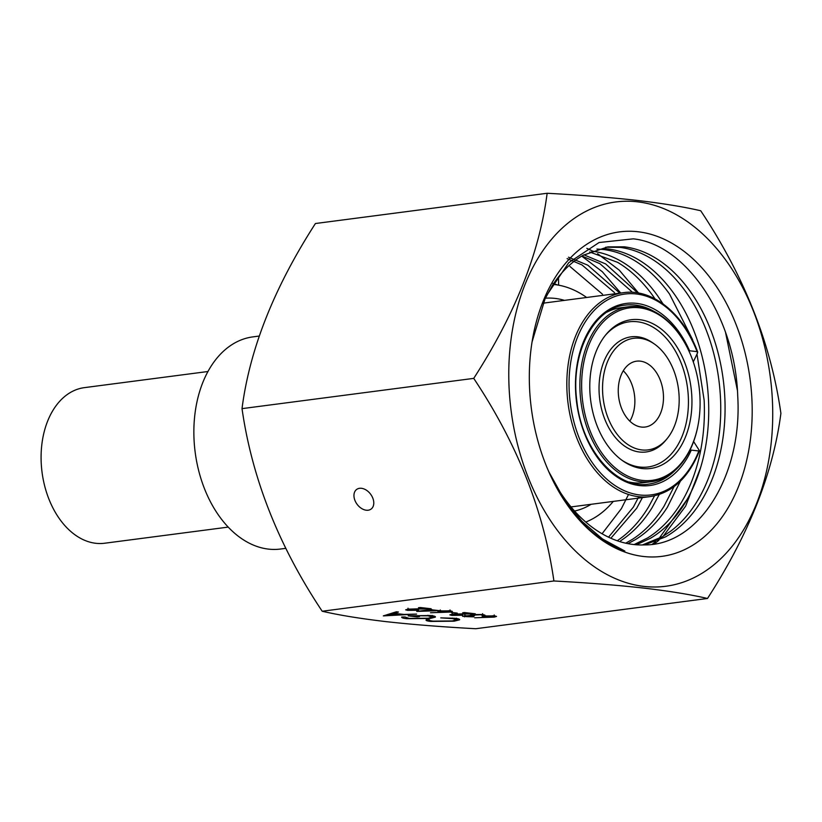 <?xml version="1.0" encoding="UTF-8"?>
<svg xmlns="http://www.w3.org/2000/svg" width="822" height="822" viewBox="0 0 822 822"><rect width="100%" height="100%" fill="white"/><g stroke="black" fill="none" stroke-linecap="round" stroke-linejoin="round"><path stroke-width="1.23" d="M359.533 488.309A12.186 8.425 -126.4 0 0 356.625 489.46A12.186 8.425 -126.4 0 0 355.875 502.396A12.186 8.425 -126.4 0 0 368.194 510.205A12.186 8.425 -126.4 0 0 371.102 509.065A12.186 8.425 -126.4 0 0 371.852 496.118A12.186 8.425 -126.4 0 0 359.533 488.309M386.206 621.648C360.252 618.606 338.921 615.133 322.193 611.239C278.75 546.065 252.025 478.527 242.017 408.637C249.641 349.278 274.116 287.577 315.422 223.522L547.144 193.273C539.509 252.631 515.045 314.333 473.729 378.377C517.172 443.551 543.897 511.089 553.905 580.979C586.918 582.747 616.777 585.11 643.472 588.059C669.159 591.069 690.501 594.532 707.495 598.478L475.774 628.727C442.39 626.929 412.531 624.566 386.206 621.648M637.399 201.811A193.776 130.677 82.6 0 0 508.808 379.096A193.776 130.677 82.6 0 0 644.109 586.425A193.776 130.677 82.6 0 0 772.69 409.151A193.776 130.677 82.6 0 0 637.399 201.811M707.495 598.478C748.678 534.732 773.153 473.03 780.9 413.363C771.026 343.812 744.3 276.274 700.724 210.761C683.74 206.825 662.398 203.353 636.711 200.352C610.006 197.403 580.157 195.04 547.144 193.273M532.081 341.839L545.603 297.009L568.752 262.67L599.063 242.531L633.259 238.842C686.216 244.36 735.351 317.282 737.724 396.163C742.605 474.931 699.265 545.5 644.54 544.904A150.262 101.332 82.6 0 1 633.577 544.513A150.262 101.332 82.6 0 1 548.284 470.585M643.585 556.494A163.619 110.343 82.6 0 0 752.161 406.808A163.619 110.343 82.6 0 0 637.913 231.742A163.619 110.343 82.6 0 0 532.194 341.089A163.619 110.343 82.6 0 0 549.456 473.236A163.619 110.343 82.6 0 0 643.585 556.494M569.965 266.492L602.536 294.245M628.522 494.454L621.391 508.623L602.074 533.755M638.807 496.694L633.402 507.051L608.547 537.177M567.108 258.611L581.976 264.92L614.548 292.673M568.505 257.204L587.822 265.198L619.521 292.889M642.742 496.961L636.731 508.202L610.859 538.235M654.559 495.81L648.743 506.64C640.122 520.994 629.786 532.245 617.743 540.393M581.873 256.012L599.834 263.626L631.83 291.687M583.928 254.841L605.68 263.944L637.235 292.478M659.254 494.484L652.041 507.77C643.256 521.908 632.786 532.903 620.641 540.773M674.081 486.624L664.053 506.198C655.268 520.336 644.797 531.341 632.652 539.201L625.727 543.188M589.672 251.984L617.682 262.372C630.33 269.924 641.766 280.662 652.01 294.564L655.062 298.889M591.563 251.08C602.464 252.416 613.109 256.3 623.518 262.711C636.094 270.561 647.438 281.545 657.549 295.663L662.984 303.842M680.349 481.219L667.341 507.308C658.381 521.22 647.787 531.968 635.529 539.551L627.967 543.65M696.953 353.902L704.146 400.232C705.081 420.052 703.416 439.102 699.162 457.392C694.847 475.63 688.25 491.751 679.342 505.736C670.392 519.658 659.799 530.406 647.541 537.978L634.101 544.575M596.926 249.045L603.574 249.518C614.476 250.854 625.121 254.728 635.529 261.149C648.106 268.989 659.45 279.973 669.56 294.091L692.648 339.763M602.824 248.532L607.91 248.943C619.346 250.35 630.495 254.543 641.355 261.519C653.87 269.647 665.111 280.888 675.088 295.221C685.014 309.627 692.895 326.067 698.741 344.541C704.526 363.047 707.804 382.209 708.585 402.02C709.304 421.84 707.434 440.818 702.974 458.984C698.464 477.109 691.672 493.056 682.609 506.814C673.495 520.511 662.768 531.002 650.418 538.287L636.3 544.77M605.722 247.196L619.922 247.381C631.358 248.789 642.506 252.981 653.367 259.958C665.882 268.085 677.123 279.316 687.089 293.66C697.025 308.065 704.906 324.495 710.753 342.969C716.537 361.475 719.815 380.637 720.596 400.458C721.315 420.268 719.445 439.256 714.986 457.412C710.475 475.537 703.683 491.484 694.621 505.253C687.695 515.682 679.753 524.302 670.824 531.094L662.429 536.725L642.331 544.965M543.609 301.499L552.487 285.275C561.159 272.01 571.403 262.002 583.219 255.231L607.838 246.888L624.258 246.816C636.228 248.285 647.87 252.806 659.182 260.369C671.636 268.773 682.774 280.261 692.607 294.81C702.389 309.421 710.105 326.026 715.767 344.613C721.356 363.221 724.439 382.435 725.004 402.246C725.507 422.046 723.432 440.962 718.777 458.995C714.061 476.996 707.095 492.758 697.868 506.301C688.589 519.771 677.729 530.005 665.286 537.002L644.489 544.904M548.716 471.581L563.728 498.543L581.894 521.292L602.495 538.985L624.843 551.048C594.758 539.879 570.417 515.63 551.819 478.291L550.206 474.89M450.014 612.071L430.481 612.75L441.63 612.328L437.921 611.609L440.171 610.952L450.415 610.838L452.357 611.393L450.014 612.071L450.014 611.547M416.579 614.085L383.329 615.894L396.389 611.784L398.465 612.02L394.283 613.335L403.931 614.435L416.579 614.085M553.905 580.979L322.193 611.239M429.32 619.767C428.786 620.333 430.091 620.785 433.235 621.144L452.367 620.949L456.549 619.726L452.47 618.596L440.746 617.867L454.802 618.288C458.388 618.678 459.971 619.192 459.58 619.819L454.114 621.185L430.769 621.432C426.916 621 425.416 620.446 426.269 619.757L429.166 619.767M430.235 618.442L406.767 618.699C403.088 618.267 401.403 617.702 401.701 617.024L404.999 616.993L409.181 618.401L428.231 618.236L432.238 616.993L427.923 615.801L412.418 615.76L419.518 616.572L417.165 616.87L408.164 615.853L430.44 615.514C434.211 615.935 435.835 616.469 435.331 617.137L430.235 618.442L430.225 617.908M494.217 617.106L474.684 617.784L485.833 617.353L482.124 616.644L484.363 615.986L494.608 615.873L496.55 616.428L494.217 617.106L494.207 616.582M473.174 614.445L473.184 614.743C471.16 615.154 471.592 615.503 474.458 615.781L465.797 615.914C464.358 616.181 464.533 616.428 466.321 616.623L473.729 616.829L462.581 616.305L469.773 615.493L471.602 614.599L482.658 614.507L484.877 615.113L482.925 615.781L480.88 614.733L471.807 615.185L471.777 613.633M465.797 615.606L465.797 615.914C464.358 616.181 464.533 616.428 466.321 616.623M482.596 613.644L482.606 614.507M453.693 614.034L453.693 614.342C451.771 614.651 451.771 614.938 453.682 615.185L462.776 615.257L451.843 615.411L449.86 614.877L452.131 614.198L470.092 613.613L462.663 612.77L464.42 612.544L475.27 613.777L453.693 614.342C451.771 614.651 451.771 614.938 453.682 615.185M451.134 612.421L457.268 613.12L451.134 612.421M431.817 609.79L439.39 610.654L416.744 611.414L431.807 609.441M409.49 608.999L409.5 609.308C407.578 609.616 407.568 609.903 409.479 610.15L418.573 610.222L407.65 610.376L405.657 609.842L407.928 609.164L425.888 608.578L418.46 607.735L420.227 607.509L431.067 608.742L409.5 609.308C407.578 609.616 407.568 609.903 409.479 610.15M473.729 378.377L242.017 408.637M430.759 620.764L430.769 621.432M452.46 618.072L452.47 618.596M458.306 618.853L456.539 619.264M406.756 618.01L406.767 618.699M427.923 615.277L427.923 615.801M417.155 616.305L417.165 616.87M434.17 616.13L432.228 616.582M394.262 612.452L394.283 613.335M392.937 613.757L387.953 615.329L400.54 614.62L392.937 613.757L392.926 612.873M387.933 614.445L387.953 615.329M400.54 614.044L400.54 614.62M483.994 616.038L484.014 617.188M485.884 615.822L485.894 616.14C484.014 616.459 484.076 616.747 486.079 616.993L492.851 616.932C494.721 616.623 494.7 616.336 492.768 616.089L485.894 616.14C484.014 616.459 484.076 616.747 486.079 616.993M492.768 615.719L492.768 616.089C494.7 616.336 494.721 616.623 492.851 616.932M464.553 615.719L464.574 616.86M482.904 614.537L482.925 615.781M451.823 614.24L451.843 615.411M439.801 611.003L439.821 612.154M441.681 610.797L441.691 611.106C439.821 611.424 439.883 611.712 441.876 611.958L448.648 611.897C450.528 611.589 450.497 611.311 448.576 611.054L441.691 611.106C439.821 611.424 439.883 611.712 441.876 611.958M448.565 610.684L448.576 611.054C450.497 611.311 450.528 611.589 448.648 611.897M434.807 610.561L430.05 610.027L422.6 610.993L434.807 610.13M407.63 609.205L407.65 610.376M700.693 467.358L685.63 506.147L663.2 536.263M658.987 540.157L654.302 544M586.826 248.367L589.055 249.333M589.138 249.374L591.162 250.309M592.343 250.885L593.165 251.296M597.615 253.71L619.346 270.233L638.602 293.074M581.719 256.104L602.321 271.722L620.733 293.033M725.549 332.458L737.375 390.214M687.13 499.447L658.895 538.677M655.617 541.554L652.195 544.308M207.935 371.513L84.358 387.645A78.45 52.906 82.6 0 0 41.1 459.354A78.45 52.906 82.6 0 0 104.671 543.229L228.249 527.097M693.634 441.558L699.234 450.333L698.813 450.98L691.281 450.117A91.807 61.917 -97.4 0 1 598.18 458.553A91.807 61.917 -97.4 0 1 595.786 321.053A91.807 61.917 -97.4 0 1 689.545 350.768L697.077 351.631A101.26 68.288 82.6 0 0 592.457 312.319A101.26 68.288 82.6 0 0 595.149 466.567A101.26 68.288 82.6 0 0 698.813 450.98L699.234 450.333M613.263 501.41A121.42 81.881 -97.4 0 1 585.767 522.052M285.779 548.346L280.569 549.024A106.973 72.141 -97.4 0 1 193.879 434.663A106.973 72.141 -97.4 0 1 252.868 336.886L259.197 336.054M553.052 284.422A121.42 81.881 -97.4 0 1 586.641 297.482M697.539 352.936L697.077 351.631L697.539 352.936L693.275 361.875M552.826 283.395L557.891 285.039M698.566 422.292A86.968 58.65 82.6 0 0 689.391 352.052A86.968 58.65 82.6 0 0 639.362 307.798A86.968 58.65 82.6 0 0 581.647 387.357A86.968 58.65 82.6 0 0 642.372 480.408A86.968 58.65 82.6 0 0 698.566 422.292L698.474 422.816A88.221 59.492 -97.4 0 1 651.373 481.692A88.221 59.492 -97.4 0 1 641.479 481.764A88.221 59.492 -97.4 0 1 580.219 394.652A88.221 59.492 -97.4 0 1 628.532 306.75L620.754 307.767A88.221 59.492 82.6 0 0 606.924 312.165M629.097 482A88.221 59.492 82.6 0 0 633.7 482.781A88.221 59.492 82.6 0 0 643.595 482.709L651.373 481.692M628.532 306.75A88.221 59.492 -97.4 0 1 638.427 306.678A88.221 59.492 -97.4 0 1 689.175 351.559L689.391 352.052M623.271 370.784A33.209 22.4 -97.4 0 1 629.847 421.162M640.287 361.146A33.209 22.4 -97.4 0 1 663.354 393.944A33.209 22.4 -97.4 0 1 645.167 427.029A33.209 22.4 -97.4 0 1 641.437 427.06A33.209 22.4 -97.4 0 1 618.38 394.262A33.209 22.4 -97.4 0 1 636.567 361.177A33.209 22.4 -97.4 0 1 640.287 361.146M639.896 338.274A56.256 37.935 82.6 0 0 602.557 389.741A56.256 37.935 82.6 0 0 641.838 449.932A56.256 37.935 82.6 0 0 666.889 438.917A56.256 37.935 82.6 0 0 654.518 344.11A56.256 37.935 82.6 0 0 639.896 338.274M654.518 344.11L652.668 342.815A58.064 39.158 82.6 0 0 637.574 336.784A58.064 39.158 82.6 0 0 599.043 389.895A58.064 39.158 82.6 0 0 639.588 452.028A58.064 39.158 82.6 0 0 665.44 440.654L666.889 438.917M642.167 468.54A75.008 50.584 82.6 0 0 691.939 399.924A75.008 50.584 82.6 0 0 639.567 319.666A75.008 50.584 82.6 0 0 606.163 334.359A75.008 50.584 82.6 0 0 622.665 460.752A75.008 50.584 82.6 0 0 642.167 468.54M621.74 460.084A73.209 49.371 82.6 0 0 639.845 467.05A73.209 49.371 82.6 0 0 688.425 400.078A73.209 49.371 82.6 0 0 637.307 321.751A73.209 49.371 82.6 0 0 605.444 335.242M699.46 450.816C688.672 477.726 672.242 492.984 650.171 496.591A102.832 69.346 -97.4 0 1 566.841 386.648A102.832 69.346 -97.4 0 1 623.549 292.663L546.887 302.671A102.832 69.346 82.6 0 0 542.818 303.39M545.161 298.232A107.518 72.511 -97.4 0 1 564.457 300.379M570.961 506.855A102.832 69.346 82.6 0 0 573.509 506.599L650.171 496.591M654.271 311.559A90.245 60.859 82.6 0 0 625.172 305.137C593.998 307.767 570.221 353.357 576.859 401.157C581.853 450.096 617.137 489.748 648.548 484.117A90.245 60.859 82.6 0 0 675.016 470.441M591.08 504.307A107.518 72.511 -97.4 0 1 574.568 511.027M456.549 619.726L456.518 618.175M432.238 616.993L432.218 615.452M484.528 616.551L484.497 615M494.238 616.51L494.207 614.959M464.81 616.223L464.779 614.671M452.244 614.784L452.223 613.233M440.325 611.527L440.294 609.975M450.035 611.476L450.014 609.924M408.051 609.749L408.02 608.198M697.714 352.052C683.339 313.326 652.195 288.337 623.549 292.663M558.477 276.932L558.621 285.172"/></g></svg>
